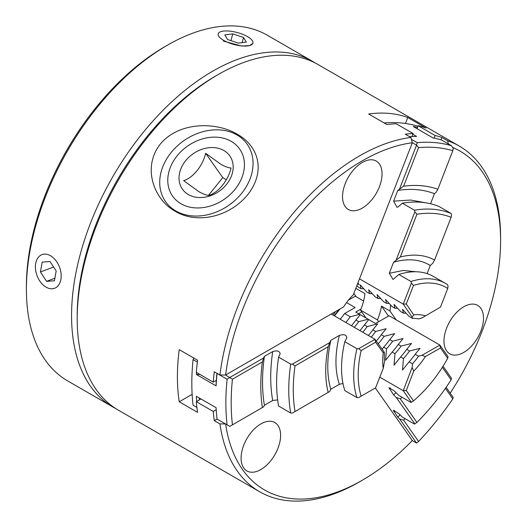 <?xml version="1.0" encoding="UTF-8"?>
<svg xmlns="http://www.w3.org/2000/svg" width="527" height="527" viewBox="0 0 527 527"><rect width="100%" height="100%" fill="white"/><g stroke="black" fill="none" stroke-linecap="round" stroke-linejoin="round"><path stroke-width="0.79" d="M390.514 304.85A39.92 23.05 -60 0 1 389.96 311.009L381.495 306.121A39.92 23.05 -60 0 1 377.431 319.896L360.494 310.12A39.92 23.05 120 0 0 364.915 293.592L355.817 288.341M335.475 311.576A39.92 23.05 -60 0 1 332.926 315.014M219.937 375.02L225.615 375.007L343.624 306.872A39.92 23.05 -60 0 1 353.294 294.837L412.298 142.764L410.902 137.455A199.588 115.235 -60 0 0 359.467 155.939A199.588 115.235 -60 0 0 219.937 375.02L214.291 371.766A199.588 115.235 120 0 0 213.264 382.134L196.327 372.352A199.588 115.235 -60 0 1 197.572 360.231L179.226 349.638A199.588 115.235 120 0 0 179.226 401.785L197.572 412.377A199.588 115.235 -60 0 1 196.327 401.686L213.264 411.468A199.588 115.235 120 0 0 214.291 420.651L219.937 423.912A199.588 115.235 -60 0 0 259.673 491.757L118.542 410.276A199.588 115.235 -60 0 1 77.206 318.907A199.588 115.235 -60 0 1 218.336 74.459L218.336 74.459A199.588 115.235 -60 0 1 318.13 64.577L459.267 146.058A199.588 115.235 -60 0 1 500.604 237.427L500.604 240.687A195.596 112.93 120 0 0 452.581 147.428M175.267 211.281C195.365 223.665 227.954 218.455 247.558 194.891C266.517 170.919 258.151 145.683 237.222 134.207C217.506 122.198 179.727 120.729 160.175 144.22C141.526 168.311 154.727 200.293 175.267 211.281M225.628 423.998A195.596 112.93 120 0 0 362.293 480.242L359.467 481.876A199.588 115.235 -60 0 1 259.673 491.757M77.206 318.907L77.206 315.647A195.596 112.93 -60 0 1 215.51 76.092A195.596 112.93 -60 0 1 215.517 76.092L218.336 74.465L215.51 76.092M115.762 408.577A199.588 115.235 -60 0 1 112.897 407.015A199.588 115.235 -60 0 1 82.304 247.084A199.588 115.235 -60 0 1 212.691 71.198A199.588 115.235 -60 0 1 312.485 61.316A199.588 115.235 -60 0 1 315.271 63.016M26.396 289.573L26.396 286.313A195.596 112.93 -60 0 1 164.707 46.758L167.527 45.131A199.588 115.235 120 0 0 167.527 45.131A199.588 115.235 120 0 0 26.396 289.573A199.588 115.235 120 0 0 67.733 380.942L112.897 407.015M164.707 46.758L167.527 45.131A199.588 115.235 120 0 1 267.327 35.243L312.485 61.316M463.74 352.411A27.944 16.133 120 0 0 481.994 327.787A27.944 16.133 120 0 0 477.712 305.397A27.944 16.133 120 0 0 463.74 306.786A27.944 16.133 120 0 0 445.486 331.404A27.944 16.133 120 0 0 449.768 353.795A27.944 16.133 120 0 0 463.74 352.411M260.845 469.55A27.944 16.133 120 0 0 279.099 444.926A27.944 16.133 120 0 0 274.817 422.535A27.944 16.133 120 0 0 260.845 423.919A27.944 16.133 120 0 0 242.591 448.543A27.944 16.133 120 0 0 246.873 470.934A27.944 16.133 120 0 0 260.845 469.55M359.473 481.869A199.588 115.235 -60 0 1 359.467 481.876L362.293 480.242A195.596 112.93 120 0 0 412.298 440.572L375.329 387.971M362.293 208.093A27.944 16.133 120 0 0 380.547 183.468A27.944 16.133 120 0 0 376.265 161.078A27.944 16.133 120 0 0 362.293 162.461A27.944 16.133 120 0 0 344.039 187.085A27.944 16.133 120 0 0 348.321 209.476A27.944 16.133 120 0 0 362.293 208.093M236.946 134.932A49.9 39.354 -35.1 0 0 171.104 152.573A49.9 39.354 -35.1 0 0 175.834 210.952A49.9 39.354 -35.1 0 0 241.669 193.31A49.9 39.354 -35.1 0 0 236.946 134.932M181.011 203.758A40.981 32.318 -35.1 0 0 235.082 189.272A40.981 32.318 -35.1 0 0 231.201 141.328A40.981 32.318 -35.1 0 0 177.131 155.814A40.981 32.318 -35.1 0 0 181.011 203.758M205.655 153.304C202.869 165.59 193.178 177.744 183.653 180.675L198.989 191.749C203.475 194.147 206.834 195.346 209.061 195.339C218.586 192.408 228.277 180.26 231.057 167.975C228.856 167.981 225.503 166.789 220.991 164.378L205.655 153.304L222.75 177.625L208.567 195.28M223.83 150.498A28.939 22.826 -35.1 0 0 185.642 160.728A28.939 22.826 -35.1 0 0 188.383 194.588A28.939 22.826 -35.1 0 0 226.57 184.358A28.939 22.826 -35.1 0 0 223.83 150.498M226.353 179.707L222.75 177.625M412.298 142.764A195.596 112.93 120 0 0 225.615 375.007M441.02 139.807L441.922 137.468A199.588 115.235 120 0 0 435.104 135.498L418.168 125.716A199.588 115.235 -60 0 1 426.099 128.087L407.753 117.495A199.588 115.235 120 0 0 368.643 114.003L386.989 124.596A199.588 115.235 -60 0 1 396.166 123.753L413.102 133.529A199.588 115.235 120 0 0 405.256 134.194L410.902 137.455M434.09 138.114L435.104 135.498M417.022 128.68L418.168 125.716M405.434 123.47L407.753 117.495M411.936 136.546L413.102 133.529M216.34 380.356L213.264 382.134M192.138 394.328L179.226 401.785M201.004 398.992L196.327 401.686M216.228 409.756L213.264 411.468M196.696 401.475A223.58 129.089 -60 0 1 196.347 396.297L216.103 407.707A223.58 129.089 120 0 0 217.065 419.051L214.291 420.651M225.615 423.892L219.937 423.912M353.861 293.374L356.265 296.8M360.494 310.12L366.028 317.992M377.431 319.896L378.676 321.668M389.96 311.009L396.159 319.83M450.183 393.109A195.596 112.93 120 0 0 500.604 240.687M381.495 306.121L388.504 316.095M448.424 143.97L447.568 140.729A199.588 115.235 -60 0 1 459.267 146.058M223.428 41.106L241.702 46.047L249.429 45.599L252.841 43.398M447.568 140.729L441.922 137.468M54.433 280.812L56.172 270.924L50.039 261.557L42.167 262.084L40.427 271.965L46.56 281.332L54.433 280.812M53.629 267.037L40.427 271.965M54.887 278.216L46.56 281.332M238.356 43.115L246.333 42.101L243.533 37.483L232.763 33.873L224.785 34.887L227.578 39.505L238.356 43.115M242.163 42.628L243.533 37.483M230.958 40.638L232.763 33.873M339.348 384.302C334.823 370.619 334.823 354.322 339.348 335.409L330.798 340.35A107.165 61.87 120 0 0 330.798 389.242L339.348 384.302L342.978 383.491M330.798 389.242L329.665 391.521L292.432 413.023L290.72 413.03A163.139 94.188 -60 0 1 290.72 364.137L278.585 357.128A163.139 94.188 120 0 0 278.585 406.021L290.72 413.03M272.709 400.461C270.055 385.698 270.055 369.401 272.709 351.568L264.402 356.364A172.085 99.353 120 0 0 264.402 405.256L272.709 400.461L277.663 399.907M264.402 405.256L263.658 406.818L229.792 426.369L227.104 424.854A223.58 129.089 -60 0 1 227.104 379.256L217.058 373.459A223.58 129.089 120 0 0 216.103 385.869L196.347 374.466A223.58 129.089 -60 0 1 196.459 372.431M356.95 397.608L358.689 397.582L361.14 396.166A96.079 55.473 -60 0 1 361.14 350.541L358.689 348.69L356.95 348.716L344.816 341.707A99.274 57.311 120 0 0 344.816 390.599L356.95 397.608A99.274 57.311 -60 0 1 356.95 348.716M344.816 341.707L346.779 337.814C346.522 334.79 344.045 333.986 339.348 335.409M346.924 337.445L346.779 337.814M272.709 351.568C277.314 350.224 279.771 351.035 280.081 354.006L278.585 357.128M280.226 353.545L280.081 354.006M217.065 419.051L227.104 424.854M383.234 352.787L384.13 351.95L384.519 353.169A55.888 32.266 -60 0 0 384.519 361.318L383.234 368.393A61.415 35.461 -60 0 1 383.234 352.787L375.58 342.201L361.14 350.541M383.234 368.393L375.58 387.832L361.14 396.166M358.689 348.69L374.974 339.289L331.226 314.033M225.497 375.007L232.44 379.209A219.825 126.915 120 0 0 232.44 424.841M229.792 377.477L263.658 357.925L264.402 356.364M290.72 364.137L292.432 364.131L329.665 342.636L330.798 340.35M328.169 392.384A114.076 65.862 -60 0 1 328.169 346.753L329.665 342.636M328.169 346.753L295.021 365.896A159.945 92.344 120 0 0 295.021 411.528M295.021 365.896L292.432 364.131M262.354 407.569A177.948 102.739 -60 0 1 262.354 361.937L263.658 357.925M262.354 361.937L232.44 379.209M197.065 364.486A223.58 129.089 -60 0 1 197.302 362.049L193.066 359.605A223.58 129.089 120 0 0 193.066 405.204L196.9 407.411M229.785 377.477L227.104 379.256M384.13 351.95L374.974 339.289L375.58 342.201M193.066 359.605L193.923 358.123M196.347 374.466L199.173 374.46A221.584 127.936 -60 0 1 199.193 374.012M199.173 374.46L199.575 374.229M216.92 373.281A221.584 127.936 120 0 0 216.11 384.242L216.103 385.869M199.404 399.914A221.584 127.936 -60 0 1 199.272 397.99M427.107 273.612L430.243 265.529A107.165 61.87 120 0 0 393.577 262.248L389.301 273.276L393.043 279.488L398.847 274.495L410.988 281.497L411.389 283.131L403.241 304.119L359.493 278.862M393.577 262.248L400.342 256.965L416.923 214.245L414.881 211.801L396.258 259.791M430.552 203.758L434.452 193.712A172.085 99.353 120 0 0 397.786 190.431L393.629 201.136L397.029 207.335L398.636 206.518L402.325 203.198L414.459 210.207L414.881 211.801M397.786 190.431L403.616 186.209L418.576 147.659L416.561 145.142L399.631 188.778M412.259 142.606L416.561 145.142M410.988 281.497A99.274 57.311 -60 0 1 445.493 283.414A99.274 57.311 -60 0 1 447.654 284.771L448.055 286.411L447.726 288.453A96.079 55.473 -60 0 0 413.504 285.397L411.389 283.131M445.493 283.414L433.352 276.405A99.274 57.311 120 0 0 398.847 274.495M389.301 273.276L403.333 270.443L416.04 271.767M414.459 210.207A163.139 94.188 -60 0 1 451.132 213.481L438.991 206.472A163.139 94.188 120 0 0 402.325 203.198M411.383 139.28L417.259 142.672L416.541 145.083M357.609 283.71L359.131 284.587L357.945 282.854M413.504 285.397L406.277 304.007L403.241 304.119L412.127 317.122L412.476 318.387L409.09 316.431L402.503 309.296L403.445 313.176L400.625 311.543L394.038 304.408L394.98 308.288L392.154 306.655L385.566 299.514L386.508 303.394L383.689 301.767L377.101 294.626L378.043 298.506L375.217 296.879L368.637 289.738L369.572 293.618L366.752 291.991L360.165 284.85L361.107 288.73L358.288 287.103L356.891 285.568M403.616 186.209A177.948 102.739 -60 0 1 437.838 189.265L436.297 192.052L434.452 193.712M451.132 213.481L451.547 215.082L451.145 217.302A159.945 92.344 120 0 0 416.923 214.245M400.342 256.965A114.076 65.862 -60 0 1 434.571 260.028L432.93 263.065L430.243 265.529M434.571 260.028L451.145 217.302M437.838 189.265L452.798 150.715A219.825 126.915 120 0 0 418.576 147.659M417.918 126.361L417.417 126.072A223.58 129.089 120 0 0 384.13 122.943M412.825 134.253L416.613 136.44A223.58 129.089 120 0 0 409.571 136.684M417.259 142.672A223.58 129.089 -60 0 1 451.455 145.722L441.409 139.925A223.58 129.089 120 0 0 432.99 137.903L413.234 126.493A223.58 129.089 -60 0 1 417.516 127.402M363.808 288.763A55.888 32.266 120 0 0 361.107 288.73M372.273 293.651A55.888 32.266 120 0 0 369.572 293.618M380.738 298.545A55.888 32.266 120 0 0 378.043 298.506M389.209 303.433A55.888 32.266 120 0 0 386.508 303.394M397.674 308.321A55.888 32.266 120 0 0 394.98 308.288M406.146 313.209A55.888 32.266 120 0 0 403.445 313.176M412.127 317.122L413.708 314.882A61.415 35.461 -60 0 1 425.414 315.923L440.506 307.063L447.726 288.453M406.277 304.007L413.708 314.882M451.455 145.722L453.227 148.41L452.798 150.715M412.476 318.387A55.888 32.266 -60 0 1 418.59 318.934L421.87 317.992L425.414 315.923M442.344 367.326L451.145 379.842L451.547 378.346L443.036 366.239M445.407 388.373L452.798 398.893L453.227 397.437L446.125 387.338M421.87 355.323L439.913 345.086L440.506 347.998L447.726 358.274L448.055 356.674L439.913 345.086L389.104 315.759L375.507 323.466L368.755 319.566L364.394 324.928L367.22 326.556L377.688 323.848L372.866 329.816L375.685 331.443L386.153 328.736L381.331 334.704L384.157 336.331L394.618 333.624L389.802 339.592L392.622 341.219L403.089 338.518L398.267 344.48L401.093 346.114L411.554 343.406L406.732 349.368L409.558 351.002L420.026 348.294L415.204 354.256L418.59 356.212L421.87 355.323L425.414 356.555A61.415 35.461 -60 0 1 413.708 371.12L406.277 390.573L413.504 400.843L410.988 402.43L398.847 395.428L394.275 390.942L388.979 387.681L393.577 394.848A107.165 61.87 120 0 0 396.041 392.674M390.276 387.958L389.301 388.761M402.048 397.272A114.076 65.862 -60 0 1 400.342 398.834L416.923 422.417L414.459 424.083L402.325 417.074L398.636 413.484L393.32 410.256L397.786 417.173A172.085 99.353 120 0 0 400.059 414.874M447.726 358.268A96.079 55.473 -60 0 1 413.504 400.843M411.389 402.292L403.241 390.705L379.783 377.161M412.285 440.585L416.561 443.055L399.631 418.965L397.786 417.173M414.881 423.958L396.258 397.47L393.577 394.848M400.342 398.834L396.258 397.47M416.923 422.417A159.945 92.344 120 0 0 451.145 379.842M405.092 418.675A177.948 102.739 -60 0 1 403.616 420.19L399.631 418.965M403.616 420.19L418.576 441.468A219.825 126.915 120 0 0 452.798 398.893M360.903 309.138L355.751 312.063L360.251 314.889M368.149 319.217L360.29 314.678L355.929 320.034L358.749 321.668L368.149 319.217L368.722 319.777M364.394 324.928A55.888 32.266 -60 0 1 359.954 330.613M362.774 332.247A55.888 32.266 120 0 0 367.22 326.556M372.866 329.816A55.888 32.266 -60 0 1 368.419 335.508M371.245 337.135A55.888 32.266 120 0 0 375.685 331.443M381.331 334.704A55.888 32.266 -60 0 1 376.285 341.101M378.202 343.756A55.888 32.266 120 0 0 384.157 336.331M389.802 339.592A55.888 32.266 -60 0 1 383.689 347.194L382.147 349.203M398.267 344.48A55.888 32.266 -60 0 1 392.154 352.082L385.566 360.31L386.508 348.821A55.888 32.266 120 0 0 392.622 341.219M406.732 349.368A55.888 32.266 -60 0 1 400.625 356.97L394.038 365.198L394.98 353.716A55.888 32.266 120 0 0 401.093 346.114M415.204 354.256A55.888 32.266 -60 0 1 409.09 361.865L402.503 370.086L403.445 358.604A55.888 32.266 120 0 0 409.558 351.002M440.506 347.998L425.414 356.555M416.561 443.049L418.576 441.468M409.09 361.865L412.476 363.814L412.127 367.444L403.241 390.705L406.277 390.573M400.625 356.97L403.445 358.604M392.154 352.082L394.98 353.716M383.689 347.194L386.508 348.821M358.584 313.697L361.746 311.905M354.309 327.359A55.888 32.266 120 0 0 358.749 321.668M418.59 356.212A55.888 32.266 -60 0 1 412.476 363.814M413.708 371.12L412.127 367.444M363.59 301.022L355.231 296.2L348.564 299.982M355.929 320.034A55.888 32.266 -60 0 1 351.483 325.726M359.684 314.329L350.284 316.78L344.638 313.519L355.172 307.544L346.555 302.57M345.837 322.465A55.888 32.266 120 0 0 350.284 316.78M340.192 319.21A55.888 32.266 120 0 0 344.638 313.519M334.447 315.89A151.69 87.581 120 0 0 339.987 308.974M334.072 315.673A153.686 88.734 120 0 0 338.973 309.553M45.585 286.853A17.964 12.016 -110.5 0 0 60.901 279.402A17.964 12.016 -110.5 0 0 51.014 256.036A17.964 12.016 -110.5 0 0 35.698 263.487A17.964 12.016 -110.5 0 0 45.585 286.853M223.125 40.072A17.964 6.199 14.9 0 0 247.769 45.895A17.964 6.199 14.9 0 0 247.993 36.916A17.964 6.199 14.9 0 0 223.343 31.093A17.964 6.199 14.9 0 0 223.125 40.072M393.629 201.136L410.625 200.043L426.145 202.875M394.459 410.441L393.629 411.264"/></g></svg>
